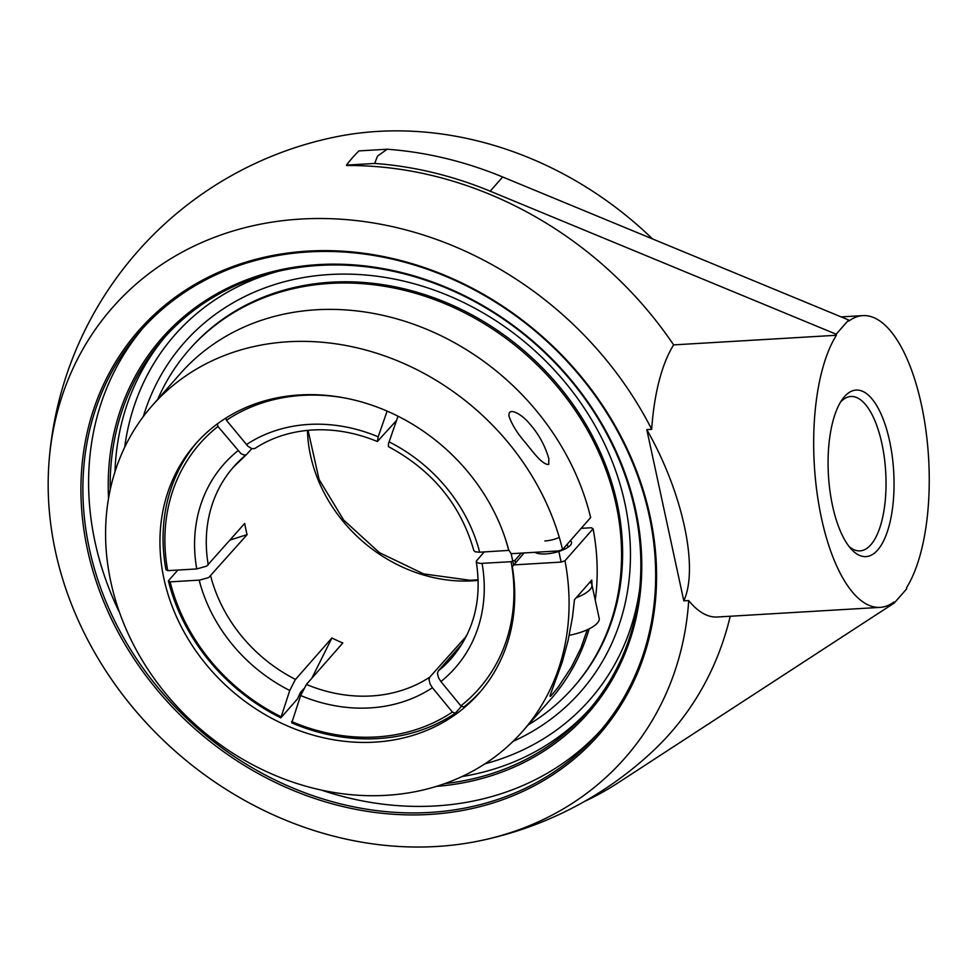 <?xml version="1.0" encoding="UTF-8"?>
<svg xmlns="http://www.w3.org/2000/svg" width="978" height="978" viewBox="0 0 978 978"><rect width="100%" height="100%" fill="white"/><g stroke="black" fill="none" stroke-linecap="round" stroke-linejoin="round"><path stroke-width="1.47" d="M110.221 489.66A282.349 241.542 41.3 0 1 163.412 338.706A282.349 241.542 41.3 0 1 432.313 282.556A282.349 241.542 41.3 0 1 634.856 509.734A282.349 241.542 41.3 0 1 587.631 711.434A282.349 241.542 41.3 0 1 444.782 783.61M436.457 786.373A283.877 242.85 -138.7 0 0 635.737 510.247A283.877 242.85 -138.7 0 0 340.099 264.219A283.877 242.85 -138.7 0 0 108.546 498.279M321.236 790.053A304.757 260.71 -138.7 0 0 435.601 805.933A304.757 260.71 -138.7 0 0 601.054 730.053M143.228 327.801A304.757 260.71 -138.7 0 0 119.732 613.01M308.681 251.921A304.757 260.71 41.3 0 1 610.443 418.853A304.757 260.71 41.3 0 1 598.218 733.329A304.757 260.71 41.3 0 1 429.88 812.437A304.757 260.71 41.3 0 1 128.118 645.504A304.757 260.71 41.3 0 1 140.343 331.029A304.757 260.71 41.3 0 1 308.681 251.921M429.66 814.429A306.273 262.018 -138.7 0 0 581.934 377.532A306.273 262.018 -138.7 0 0 94.683 406.347A306.273 262.018 -138.7 0 0 429.66 814.429M651.69 429.33A341.139 291.835 -138.7 0 0 300.931 219.048A341.139 291.835 -138.7 0 0 48.9 463.658A341.139 291.835 -138.7 0 0 478.45 841.08A341.139 291.835 -138.7 0 0 688.708 600.553L683.805 600.847L646.788 429.623L651.69 429.33A146.138 57.237 -93.4 0 1 673.634 344.892A358.792 306.933 -138.7 0 0 346.554 165.539L346.456 165.111A359.256 140.71 -93.4 0 1 352.606 157.58A359.256 140.71 -93.4 0 1 358.95 150.905L387.178 149.231A359.256 307.337 41.3 0 1 502.668 176.981L848.647 320.002L836.166 334.207L490.186 191.187A359.256 307.337 -138.7 0 0 374.684 163.448L377.52 156.101L387.178 149.231M329.782 274.512A264.084 225.918 -138.7 0 0 143.301 416.567A264.084 225.918 -138.7 0 1 389.721 278.204A264.084 225.918 -138.7 0 1 624.844 503.034A264.084 225.918 -138.7 0 0 329.782 274.512M513.01 741.397A264.084 225.918 -138.7 0 0 624.844 503.034A264.084 225.918 -138.7 0 1 513.01 741.397M840.603 401.982A77.335 30.294 -93.4 0 1 850.897 396.481A77.335 30.294 -93.4 0 1 884.308 457.447A77.335 30.294 -93.4 0 1 870.836 544.783A77.335 30.294 -93.4 0 1 860.029 550.871A77.335 30.294 -93.4 0 1 849.161 546.616M877.645 550.052A83.423 32.677 86.6 0 0 889.039 438.499A83.423 32.677 86.6 0 0 842.718 398.816A83.423 32.677 86.6 0 0 828.439 475.271A83.423 32.677 86.6 0 0 851.63 549.514A83.423 32.677 86.6 0 0 877.645 550.052M584.184 801.618A359.256 307.337 -138.7 0 0 618.096 782.816L894.271 602.998L894.051 601.947A146.138 57.237 -93.4 0 1 880.09 607.375A146.138 57.237 -93.4 0 1 818.256 501.029A146.138 57.237 -93.4 0 1 836.386 335.271L836.166 334.207M894.271 602.998L906.765 588.78L906.533 587.729A146.138 57.237 -93.4 0 0 924.662 421.97A146.138 57.237 -93.4 0 0 862.828 315.613A146.138 57.237 -93.4 0 0 848.88 321.053L848.647 320.002M374.684 163.448L346.456 165.111M836.386 335.271L673.634 344.892M478.45 841.08A359.256 359.256 0 0 0 652.546 751.434A358.792 306.933 -138.7 0 0 730.224 616.238M48.9 463.658A359.256 359.256 0 0 1 336.065 136.822A341.139 291.835 41.3 0 1 377.936 131.407A341.139 291.835 41.3 0 1 652.509 238.913M880.09 607.375L717.326 617.008A146.138 57.237 -93.4 0 1 688.708 600.553M646.788 429.623C682.595 492.142 698.977 567.912 683.805 600.847M303.522 688.977L300.319 692.62L297.495 698.903L280.845 717.852L289.757 690.492L295.185 679.796L331.921 637.962L311.799 678.292M398.009 416.212L388.523 443.572L388.364 446.591C432.3 470.161 460.797 504.844 473.853 550.626L475.271 551.8L479.269 552.228L509 550.382M396.518 420.479L377.386 441.494L378.18 436.811L387.129 411.115M461.555 706.14L455.345 713.206L452.386 712.045L432.423 687.73L430.075 684.013L428.987 679.478L429.77 677.143L466.347 636.201M197.104 442.19A188.754 161.48 -138.7 0 0 165.954 569.636L167.715 570.651L196.749 568.939L206.713 566.115L244.683 523.438A145.001 124.035 41.3 0 0 245.784 529.037A145.001 124.035 41.3 0 0 247.104 534.636L208.705 577.57L199.561 580.113L170.135 581.849L168.375 580.834A188.754 161.48 -138.7 0 0 280.845 717.852M462.166 643.744L438.254 670.969L437.459 673.304L438.56 677.84L440.895 681.556L460.858 705.871L463.816 707.033A188.754 161.48 -138.7 0 0 480.675 691.336M521.298 553.108L514.954 560.333L511.115 561.69L480.504 563.438L477.056 562.717L476.359 561.03L484.196 551.934M515.394 562.851A188.754 161.48 -138.7 0 0 514.954 560.333M225.894 418.071L226.444 420.296L247.911 446.225L251.847 448.694L254.818 448.511C271.639 437.533 290.845 431.359 312.434 429.99C334.158 428.78 355.845 432.631 377.484 441.567M251.737 448.67L246.493 454.574L244.109 455.051L241.004 453.67L217.972 426.469L217.336 423.926M466.799 635.284A145.001 124.035 41.3 0 1 466.188 635.688M429.77 677.143A145.001 124.035 41.3 0 1 306.395 684.441L342.826 642.986A145.001 124.035 41.3 0 1 331.921 637.962M230.136 539.99L247.104 534.636M306.395 684.441L300.649 695.517L291.75 722.876A188.754 161.48 -138.7 0 0 455.345 713.206M452.386 712.045A185.71 158.876 41.3 0 1 291.578 721.556M280.686 716.532A185.71 158.876 41.3 0 1 170.135 581.849M504.978 537.607A185.71 158.876 41.3 0 1 508.694 550.492M226.444 420.296A185.71 158.876 41.3 0 1 346.432 398.303M167.715 570.651A185.71 158.876 41.3 0 1 217.972 426.469M511.115 561.69A185.71 158.876 41.3 0 1 460.858 705.871M168.375 580.834L177.849 570.052M528.242 724.881A255.735 218.779 -138.7 0 0 573.352 687.375L574.404 686.177A255.735 218.779 -138.7 0 0 617.179 503.487A255.735 218.779 -138.7 0 0 433.719 297.715A255.735 218.779 -138.7 0 0 190.172 348.571L189.109 349.782A255.735 218.779 -138.7 0 0 157.727 399.342M573.352 687.375A255.735 218.779 -138.7 0 0 616.128 504.685A255.735 218.779 -138.7 0 0 432.667 298.913A255.735 218.779 -138.7 0 0 189.109 349.782M558.719 550.895L562.558 549.55A246.603 210.967 -138.7 0 0 384.134 355.723A246.603 210.967 -138.7 0 0 152.079 405.772A246.603 210.967 -138.7 0 0 142.189 660.248A246.603 210.967 -138.7 0 0 386.371 795.322A246.603 210.967 -138.7 0 0 522.594 731.312A246.603 210.967 -138.7 0 0 564.978 560.749L561.14 562.093L558.719 550.895L511.164 553.707L508.694 549.905A188.754 161.48 41.3 0 0 371.09 404.929A188.754 161.48 41.3 0 0 195.527 443.951A188.754 161.48 41.3 0 0 187.959 638.732A188.754 161.48 41.3 0 0 374.867 742.131A188.754 161.48 41.3 0 0 479.134 693.133A188.754 161.48 41.3 0 0 512.325 566.69L524.098 552.949M562.558 549.55L590.651 517.57A246.603 210.967 41.3 0 0 412.227 323.742A246.603 210.967 41.3 0 0 180.172 373.792L152.079 405.772M548.707 464.513C541.567 464.819 531.298 449.367 523.071 439.856C516.58 432.056 511.91 424.269 509.073 416.469C507.411 405.662 522.496 414.819 529.257 423.364C538.536 433.755 545.064 445.54 548.841 458.706L548.707 464.513M544.929 540.956A14.976 5.073 -12.2 0 0 559.294 537.387M581.189 528.352L591.323 527.753L593.084 528.768A246.603 210.967 41.3 0 1 595.247 600.125M589.135 628.866A246.603 210.967 41.3 0 1 550.687 699.331L522.594 731.312M593.084 528.768L564.978 560.749M511.164 553.707L513.584 564.905L561.14 562.093M570.406 540.614A19.487 6.601 167.8 0 1 571.507 542.215A19.487 6.601 167.8 0 1 556.947 552.02A19.487 6.601 167.8 0 1 534.88 552.301M587.252 629.771L580.969 647.998L571.568 666.91L558.242 687.106L550.993 695.847L550.113 696.373L550.015 695.664L562.313 661.837L568.071 640.553L572.46 617.362L574.465 599.734L591.776 580.04L592.069 585.467M569.245 635.284A30.44 10.318 -12.2 0 0 599.172 618.292L591.91 584.697A30.44 10.318 167.8 0 1 576.238 597.717M590.003 582.057A30.44 10.318 167.8 0 1 591.91 584.697M461.934 776.581A282.349 241.542 -138.7 0 0 589.954 708.757M165.783 336.065A282.349 241.542 -138.7 0 0 114.988 471.751M639.722 588.707A276.261 236.334 41.3 0 1 484.954 763.818M124.683 447.276A276.261 236.334 41.3 0 1 278.424 271.261M502.668 176.981L490.186 191.187M300.649 695.517A154.133 131.859 -138.7 0 0 432.423 687.73M307.459 430.381A145.001 124.035 -138.7 0 0 310.503 455.369A145.001 124.035 -138.7 0 0 478.181 580.382M208.265 564.881A145.001 124.035 41.3 0 1 233.608 466.909A145.001 124.035 41.3 0 1 246.199 454.77M476.262 561.739C482.178 599.673 473.914 631.874 451.457 658.316A145.001 124.035 41.3 0 1 438.254 670.969M295.503 679.417A145.001 124.035 41.3 0 1 210.686 576.091M479.66 552.203A154.133 131.859 -138.7 0 0 389.073 441.848M378.18 436.811A154.133 131.859 -138.7 0 0 308.767 424.428A154.133 131.859 -138.7 0 0 246.407 444.611M237.923 450.785A154.133 131.859 -138.7 0 0 196.749 568.939M199.17 580.137A154.133 131.859 -138.7 0 0 289.757 690.492M440.895 681.556A154.133 131.859 -138.7 0 0 482.081 563.401M841.141 316.896L862.828 315.613M246.529 454.55L233.608 466.909M308.058 430.32L319.085 479.464L343.669 520.064L379.391 552.631L423.621 573.903L470.112 580.284L478.169 579.795M567.986 547.301L567.313 544.147M538.731 553.621L538.401 552.093"/></g></svg>
